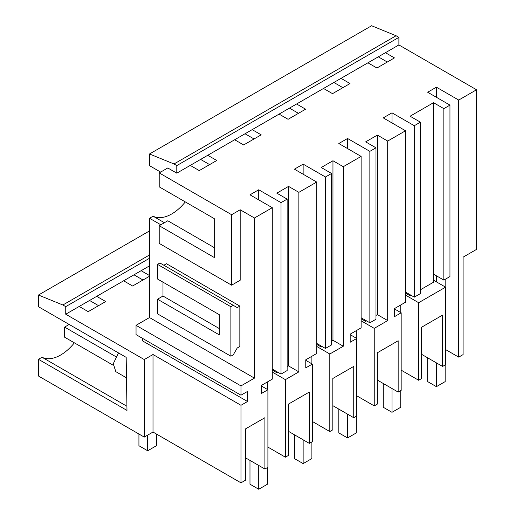 <?xml version="1.0" encoding="UTF-8"?>
<svg xmlns="http://www.w3.org/2000/svg" width="515" height="515" viewBox="0 0 515 515"><rect width="100%" height="100%" fill="white"/><g stroke="black" fill="none" stroke-linecap="round" stroke-linejoin="round"><path stroke-width="0.77" d="M149.511 230.92L38.458 295.037L38.458 306.715L126.181 357.365L126.98 410.416L38.458 359.309L38.458 376.014L144.264 437.1L144.264 359.554L153.007 354.507L240.975 405.292L247.535 401.507L142.604 340.924L142.604 338.4M89.559 300.464L98.565 305.665M133.984 274.823L142.99 280.018M245.694 457.932L264.903 469.023L267.903 467.292L267.903 389.746L261.35 393.531L261.35 385.445L272.281 379.137L272.281 207.693L254.442 217.993L240.183 209.766L240.183 280.244L231.615 285.188L231.615 214.71L159.212 172.911L167.787 167.967L176.793 173.162L176.793 165.592L173.993 163.976L149.511 153.979L149.511 165.663L160.641 172.087M144.264 437.1L153.007 432.053L240.975 482.838L245.694 480.109L245.694 428.783L264.903 417.697L264.903 469.023M458.704 357.133L458.704 100.065L476.542 89.764L476.542 249.395L463.075 257.172L463.075 354.61L458.704 357.133L445.591 349.563M442.585 366.442L445.591 364.704L445.591 287.158L418.656 302.711L418.656 380.257L421.656 378.519L421.656 327.192L442.585 315.109L442.585 366.442L421.656 354.359M418.656 380.257L401.166 370.156M377.238 380.006L398.166 392.082L401.166 390.351L401.166 312.805L394.606 316.59L394.612 308.511L405.537 302.202L405.537 130.758L383.244 117.884L391.986 112.837L414.285 125.712L414.285 297.149L405.537 292.102M375.982 315.431L377.386 314.626L387.698 320.581L374.238 328.358L374.238 405.897L377.238 404.166L377.238 352.839L398.166 340.756L398.166 392.082M374.238 405.897L356.747 395.803M332.819 405.653L353.741 417.729L356.747 415.998L356.747 338.452L350.187 342.237L350.187 334.158L361.118 327.849L361.118 156.406L343.28 166.699L332.96 160.744L321.244 167.51L331.563 173.465L325.441 176.999L325.441 348.443L316.699 343.396M331.563 341.078L332.96 340.267L343.28 346.228L329.812 353.998L329.812 431.544L332.819 429.813L332.819 378.486L343.28 372.442L353.741 366.403L353.741 417.729M329.812 431.544L312.328 421.45M288.4 431.293L309.322 443.376L312.328 441.645L312.328 364.099L305.768 367.884L305.768 359.805L316.699 353.49L316.699 182.046L298.861 192.346L288.542 186.391L276.825 193.157L287.145 199.112L281.023 202.646L281.023 374.09L272.281 369.043M287.145 366.725L288.542 365.914L298.861 371.875L285.394 379.645L285.394 457.191L288.4 455.46L288.4 404.133L298.861 398.089L309.322 392.05L309.322 443.376M285.394 457.191L267.903 447.097M74.372 342.829A38.509 22.235 -60 0 1 42.037 357.256L38.458 359.309M418.656 302.711L405.537 295.134M445.591 287.158L433.521 280.192M458.704 100.065L436.405 87.19L436.405 97.284M149.511 254.964L62.856 304.996L38.458 295.037M149.511 265.856L65.74 314.221L144.264 359.554M267.903 389.746L261.35 385.96M285.394 379.645L272.281 372.075M272.281 370.053L276.825 372.68L277.701 372.171M312.328 364.099L305.768 360.313M329.812 353.998L316.699 346.428M316.699 344.406L321.244 347.033L322.126 346.524M356.747 338.452L350.187 334.666M374.238 328.358L361.118 320.781M361.118 318.766L365.663 321.386L366.545 320.884M401.166 312.805L394.612 309.019M141.123 270.697L149.511 275.538M123.613 280.804L132.619 286.005L149.511 276.252M96.704 296.344L105.71 301.539L88.2 311.652L79.194 306.451M405.537 293.119L410.088 295.745L410.964 295.237M420.407 289.784L433.521 282.214L433.521 274.128L443.84 280.089L449.962 276.555L449.962 105.112L427.662 92.237L436.405 87.19M62.856 304.996L65.74 306.637L149.511 258.273M65.74 314.221L65.74 306.637M414.285 297.149L420.407 293.621L420.407 122.177L410.088 116.216L433.521 102.691L433.521 274.128M410.088 294.728L410.088 295.745M136.044 325.326L136.044 334.615L240.975 395.198L240.975 385.909L136.044 325.326L149.511 317.549L149.511 218.257L153.09 216.203A38.509 22.235 120 0 0 154.873 216.944A38.509 22.235 120 0 0 176.091 211.028A38.509 22.235 120 0 0 185.31 201.912M323.51 88.458L332.516 93.659L350.026 83.546L341.02 78.351L176.793 173.162M333.875 82.471L342.881 87.672M476.542 89.764L398.893 44.934L398.893 37.363L176.793 165.592M398.893 44.934L341.02 78.351M367.929 62.811L376.935 68.012L394.445 57.905L385.439 52.704M378.293 56.824L387.299 62.025M449.962 105.112L443.84 108.646L443.84 280.089M433.521 102.691L443.84 108.646M420.407 122.177L414.285 125.712M200.612 159.412L209.618 164.613M245.031 133.765L254.037 138.966M289.456 108.118L298.462 113.319M173.993 163.976L396.093 35.747L371.611 25.75L149.511 153.979M396.093 35.747L398.893 37.363M391.986 112.837L391.986 122.931M190.247 165.399L199.254 170.594L216.764 160.487L207.757 155.285M231.615 214.71L240.183 209.766M272.281 207.693L249.981 194.825L258.723 189.771L281.023 202.646M316.699 182.046L294.4 169.178L303.142 164.131L325.441 176.999M361.118 156.406L338.819 143.531L347.567 138.484L369.86 151.352L369.86 322.796L361.118 317.749M387.698 320.581L387.698 141.059L377.386 135.097L365.663 141.863L375.982 147.818L369.86 151.352M387.698 141.059L405.537 130.758M296.595 103.991L305.601 109.193L288.091 119.306L279.085 114.105M252.176 129.638L261.182 134.84L243.672 144.947L234.666 139.752M240.975 385.909L254.442 378.132L254.442 217.993M240.975 395.198L247.535 391.413L247.535 401.507M240.975 482.838L240.975 405.292M153.007 432.053L153.007 354.507M126.915 406.264L42.037 357.256M126.49 377.823L115.817 371.663L113.274 363.732L118.521 352.942M149.511 218.257L160.828 224.791M254.442 378.132L149.511 317.549M162.978 282.162L162.978 296.041L157.513 299.202L157.513 313.841L230.881 356.2L233.289 354.816L237.222 347.998L239.848 346.486L239.848 306.097L166.474 263.732L163.847 265.251M231.615 285.188L159.212 243.389L159.212 225.718L214.259 257.5L214.259 218.624L159.212 186.848L159.212 172.911M258.723 189.771L258.723 199.872M164.394 222.731L153.09 216.203M159.212 225.718L167.787 220.774L214.259 247.606M230.881 356.2L230.881 306.728L233.289 305.337L237.222 307.61L239.848 306.097M157.513 299.202L219.242 334.84L219.242 314.646L157.513 279.008L157.513 264.362L159.914 262.978L233.289 305.337M157.513 264.362L230.881 306.728M162.978 296.041L219.242 328.531M287.145 199.112L287.145 370.555L281.023 374.09M365.663 320.375L365.663 321.386M377.386 314.626L377.386 135.097M375.982 147.818L375.982 319.261L369.86 322.796M347.567 138.484L347.567 148.578M343.28 346.228L343.28 166.699M321.244 346.022L321.244 347.033M332.96 340.267L332.96 160.744M331.563 173.465L331.563 344.908L325.441 348.443M303.142 164.131L303.142 174.225M298.861 371.875L298.861 192.346M276.825 371.669L276.825 372.68M288.542 365.914L288.542 186.391M436.405 362.869L436.405 386.668L427.662 381.615L427.662 357.822M436.405 275.795L436.405 281.86M436.405 386.668L445.153 381.615L445.153 364.955M445.153 286.907L445.153 279.33M391.986 388.516L391.986 412.309L383.244 407.262L383.244 383.469M391.986 412.309L400.728 407.262L400.728 390.602M400.728 312.553L400.728 304.977M347.567 414.163L347.567 437.956L338.819 432.909L338.819 409.116M347.567 437.956L356.309 432.909L356.309 416.249M356.309 338.201L356.309 330.624M303.142 439.81L303.142 463.603L294.4 458.556L294.4 434.763M303.142 463.603L311.89 458.556L311.89 441.896M311.89 363.848L311.89 356.271M258.723 465.457L258.723 489.25L249.981 484.203L249.981 460.41M258.723 489.25L267.465 484.203L267.465 467.543M267.465 389.495L267.465 381.918M113.139 365.212L64.6 337.19L64.6 327.096L115.823 356.663M156.418 434.023L156.418 445.733L147.67 450.78L138.928 445.733L138.928 434.023M147.67 450.78L147.67 435.13M69.177 324.45L64.6 327.096"/></g></svg>
